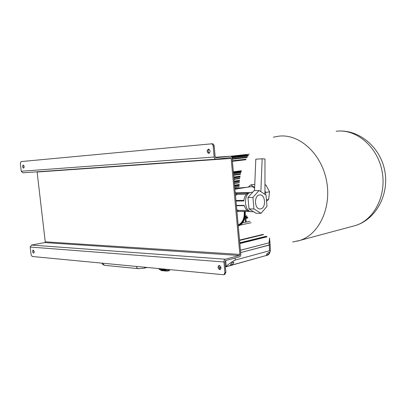 <?xml version="1.0" encoding="UTF-8"?>
<svg xmlns="http://www.w3.org/2000/svg" width="406" height="406" viewBox="0 0 406 406"><rect width="100%" height="100%" fill="white"/><g stroke="black" fill="none" stroke-linecap="round" stroke-linejoin="round"><path stroke-width="0.61" d="M208.816 153.377L208.892 153.366C210.587 151.732 210.43 150.316 208.415 149.124L208.354 149.134C206.649 150.758 206.801 152.174 208.816 153.377M23.162 165.044C24.294 165.963 24.421 166.993 23.553 168.135L23.528 168.135C22.401 167.211 22.274 166.181 23.147 165.044L23.147 165.044M219.311 265.483C221.168 266.635 221.443 267.99 220.133 269.554L219.697 269.609C217.844 268.442 217.575 267.087 218.89 265.534L219.311 265.483M33.531 253.131L33.668 253.121C34.424 252.045 34.261 251.04 33.175 250.106L33.048 250.116C32.287 251.187 32.45 252.192 33.531 253.131M37.088 171.809L45.244 241.809L44.731 242.58L31.526 245.077L30.196 247.041L31.105 254.74L32.181 256.49L223.462 274.73L223.97 274.664L224.919 272.583L223.934 261.966C223.904 260.54 224.371 259.627 225.345 259.221L239.342 255.491L239.88 254.425L231.166 158.441L230.471 157.584L215.992 159.208C215.002 159.132 214.393 158.401 214.17 157.02L213.155 146.079C212.917 144.643 212.287 143.902 211.267 143.851L212.272 143.765C213.297 143.81 213.926 144.556 214.165 145.987L215.18 156.909L215.906 157.787L230.38 156.193C231.329 156.274 231.912 156.985 232.12 158.335L240.814 254.176C240.844 255.567 240.393 256.46 239.464 256.846L225.477 260.606L224.909 261.703L225.893 272.304L224.787 274.426M215.967 159.213L22.939 172.804L21.254 171.251L20.325 163.385L20.975 161.593L211.267 143.851M209.329 153.194C207.918 151.991 207.781 150.662 208.923 149.205M23.665 165.303L23.969 167.79M219.484 265.509C218.646 267.102 218.991 268.366 220.519 269.31M34.048 252.735L33.581 250.324M230.73 156.229L243.123 154.859L243.504 155.163M231.278 156.523L245.97 154.889L246.417 155.691M246.406 155.569L246.904 155.635M241.915 154.996L248.452 155.285M259.429 194.956C253.775 195.58 254.435 209.43 260.094 208.948L260.652 208.887C266.275 208.105 265.539 194.423 259.896 194.905L259.429 194.956M235.236 192.693L237.165 192.835M237.322 211.394L236.942 211.49M253.506 211.688L251.887 211.678C243.976 212.348 243.072 193.19 250.989 192.373L251.664 192.307M235.257 192.906L235.815 192.865M243.833 200.97L235.993 201.046L243.833 200.975C244.209 197.184 245.579 194.57 247.949 193.129L236.825 193.357L235.394 194.433M236.881 210.831L238.454 211.359L249.578 211.409C247.041 210.887 245.254 208.867 244.229 205.345L236.388 205.375M266.021 195.058L259.038 190.51L252.923 197.412L253.943 208.933L261.038 213.312L267.001 206.339L266.021 195.058M252.923 197.412L247.975 197.483L254.1 190.627L259.038 190.51M247.975 197.483L248.995 208.928L256.1 213.272L261.038 213.312M248.995 208.928L253.943 208.933M235.942 200.462L243.889 200.381M246.508 194.241L236.891 194.423L235.51 195.733M236.825 193.357L247.899 193.154M236.774 209.643L238.337 210.404L247.325 210.435M244.321 205.685L236.419 205.71M249.416 211.384L238.454 211.359M236.835 193.383L236.891 194.423M238.337 210.404L238.459 211.328M252.633 192.266L251.415 192.317M263.986 193.733L264.961 192.733L264.971 158.995L262.169 158.771L260.85 191.688M262.169 158.771L255.81 159.193L254.532 190.617M234.856 188.48L238.297 188.648M234.851 188.435L247.107 187.252L234.922 189.221M254.643 187.937L253.095 187.019L251.466 186.628L246.716 187.283M248.37 187.014L250.852 184.862L254.79 184.309M250.852 184.862L254.658 187.511M235.211 192.393L235.571 192.652M238.175 225.112C243.006 223.173 245.178 218.616 244.696 211.43M238.16 224.949C242.666 222.742 244.666 218.235 244.158 211.424M266.554 201.178L268.645 199.463L269.548 191.799L265.94 185.024L264.961 185.187M265.94 185.024L264.966 184.72M269.548 191.799L265.788 192.459L264.961 190.901M265.524 194.733L265.788 192.459M268.645 199.463L266.438 199.879M230.948 264.002C232.029 262.586 232.988 261.966 233.826 262.139L233.414 263.321C232.293 264.519 231.329 265.067 230.522 264.971L230.948 264.002M266.793 254.105C267.823 252.791 268.711 252.202 269.457 252.329L268.99 253.496C267.924 254.613 267.031 255.135 266.316 255.059L266.793 254.105M235.089 258.023L235.201 260.073L269.508 250.746L270.35 251.152L269.305 253.714L268.031 255.004L225.401 266.986M220.844 266.975L220.143 267.828L219.149 267.848M235.201 260.073C232.283 261.5 229.294 263.55 226.233 266.234L225.386 266.854M220.143 267.828L220.986 267.595M270.122 244.559L269.569 238.083L269.051 242.884L269.244 245.082L270.122 244.539M268.031 255.004L225.391 266.864M240.453 250.228L269.041 242.834C269.533 242.666 269.685 241.068 269.482 238.043M239.565 240.438L263.509 234.612M239.535 240.088L263.139 234.363M240.423 225.051L251.081 222.711M242.651 222.853L250.02 221.255M30.196 247.041L223.934 261.966M31.526 245.077L225.345 259.221M44.731 242.58L239.342 255.491M45.244 241.809L239.88 254.425M37.149 172.022L231.166 158.441M21.254 171.251L214.17 157.02M230.329 156.198L215.276 157.3L230.314 156.198M214.165 145.987L213.155 146.079M224.919 272.583L225.893 272.304M234.678 186.527L239.22 185.811M234.292 182.304L239.428 181.528M233.907 178.051L239.956 177.178M233.521 173.778L240.834 172.768M234.556 185.182L239.256 184.451M234.404 183.497L239.337 182.741M234.186 181.117L239.54 180.32M234.034 179.411L239.753 178.574M233.815 177.011L240.139 176.108M233.658 175.29L240.484 174.331M233.44 172.87L241.068 171.824M233.384 172.296L241.225 171.236M245.528 222.229L245.072 217.108M245.239 216.078L246.625 215.789M245.772 217.251L247.269 216.936M245.828 217.885L247.604 217.509M231.679 156.99L246.386 155.346M232.034 157.822L247.964 156.021M232.202 159.248L247.015 157.538M232.389 161.329L245.762 159.746M233.343 171.804L241.367 170.723M233.46 173.103L241.007 172.068M233.612 174.808L240.591 173.834L233.612 174.808M233.846 177.366L240.073 176.473M234.003 179.087L239.799 178.239L234.003 179.087M234.232 181.594L239.494 180.807M234.389 183.345L239.347 182.583L234.389 183.345M234.607 185.781L239.235 185.055M234.769 187.567L239.215 186.856L234.769 187.567M103.012 263.245C103.368 264.555 104.119 265.27 105.261 265.392L138.38 268.655M136.325 266.422C136.69 267.803 137.446 268.554 138.608 268.681L144.257 268.158M145.307 267.28L144.369 268.133L147.109 267.447M159.005 268.605L159 268.584C158.929 269.548 161.593 269.792 166.993 269.345M168.211 269.462C163.207 270.02 160.238 269.924 159.309 269.173M160.735 269.716L160.771 270.061L165.536 270.528C167.434 270.558 168.805 270.34 169.647 269.868L169.637 269.751M165.46 269.741L165.536 270.528L166.074 271.02C168.399 270.934 169.266 270.706 168.678 270.34M160.634 270.026L161.197 270.563L160.598 269.696M238.236 225.766C243.301 223.752 245.61 218.971 245.153 211.43M273.345 137.198L278.541 136.223C298.527 133.391 320.867 152.707 326.353 179.894C332.047 207.035 319.248 234.399 299.851 240.433L355.605 225.477C376.504 218.986 389.669 193.672 384.583 169.952C379.813 146.16 357.803 128.565 336.188 131.265C355.661 128.606 376.941 145.896 381.899 170.337C387.065 194.733 374.479 219.636 355.605 225.477L352.195 226.391M292.655 242.017L299.851 240.433L296.984 241.235M266.625 236.551L239.814 243.184M239.819 243.209L266.656 236.566M225.65 260.561L226.233 266.234M269.041 242.834L240.459 250.284M240.667 252.583L269.244 245.082L269.508 250.746M270.35 251.152L270.132 244.716L240.672 252.598M267.082 236.805L239.85 243.559M239.779 242.778L266.143 236.272M22.939 172.804L215.992 159.208M224.944 274.38L223.97 274.664M246.203 222.082L245.696 216.408M245.173 216.52L246.838 216.175M245.808 217.662L247.487 217.311M245.863 218.296L247.827 217.88M245.874 218.392L247.878 217.966M231.862 157.325L248.325 155.478M232.156 158.731L247.35 156.99M232.344 160.806L246.061 159.188M243.103 154.864L249.223 154.184M105.012 265.362C103.388 265.098 102.383 264.357 101.992 263.149M169.622 269.594L169.647 269.868C169.637 270.685 168.409 271.071 165.963 271.03M165.927 271.03L161.197 270.563M168.236 269.462C159.71 270.3 158.959 269.345 159.025 268.99M235.231 192.662L235.754 192.652M251.613 192.307L252.618 192.287M235.764 192.865L250.269 192.556M236.931 211.389L250.421 211.455M252.791 192.089L251.679 192.282M238.256 188.653L237.322 188.526M245.249 211.43C245.737 218.956 243.407 223.838 238.261 226.066"/></g></svg>
